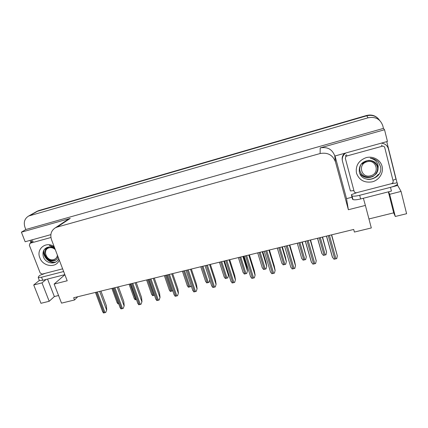<?xml version="1.0" encoding="UTF-8"?>
<svg xmlns="http://www.w3.org/2000/svg" width="428" height="428" viewBox="0 0 428 428"><rect width="100%" height="100%" fill="white"/><g stroke="black" fill="none" stroke-linecap="round" stroke-linejoin="round"><path stroke-width="0.64" d="M43.249 274.198L43.126 273.877M30.746 242.136L30.072 240.397M352.324 197.148L346.52 198.64L335.028 155.963M397.414 184.324L397.698 185.463L391.925 186.945M386.762 141.636L397.05 182.868M363.367 198.25L365.389 205.424L348.371 209.725L335.477 161.907C332.802 154.984 327.682 152.191 320.117 153.534L57.202 227.059L70.229 218.408L21.4 232.179L25.156 241.756L50.857 234.64M334.787 156.027L387.452 141.449L384.542 129.754L320.214 147.895C327.361 146.617 332.203 149.249 334.728 155.808L334.787 156.027M70.229 218.408L67.266 219.912M383.456 128.395L25.824 229.51L24.979 227.343C23.385 222.271 24.615 218.494 28.676 216.012L368.101 117.796C375.447 116.416 380.348 119.07 382.798 125.752L383.456 128.395L384.542 129.754M368.947 218.949L393.685 212.85L395.295 216.477L406.6 213.711L401.047 191.402L397.698 185.463M36.738 211.48L38.723 210.592L366.502 115.496L366.716 115.801C372.178 114.538 376.474 116.063 379.615 120.37C376.474 116.063 372.178 114.538 366.716 115.801L37.552 211.25L366.716 115.801L368.101 117.796M35.561 212.144L37.552 211.25L35.561 212.144M58.566 295.513L54.351 296.556L49.199 301.28L40.96 303.297L33.726 284.978L39.349 280.415M21.4 232.179L25.824 229.51M57.202 227.059L55.351 227.808C51.167 230.548 49.899 234.539 51.537 239.792L67.191 280.779L54.137 284.074L61.52 303.131L74.526 299.98L73.669 297.738L353.694 229.456L354.395 232.056L371.311 227.953L365.389 205.424M74.526 299.98L77.741 296.743M348.371 209.725L346.52 198.64M46.154 279.425L41.987 282.876L33.726 284.978M54.137 284.074L64.879 274.733M401.047 191.402L389.678 194.296L388.506 191.814M393.685 212.85L388.362 191.851M395.295 216.477L389.678 194.296M49.199 301.28L41.987 282.876M54.351 296.556L47.545 279.067M366.502 115.496C371.418 114.297 375.474 115.507 378.673 119.107M118.663 303.714L117.919 303.837L116.908 302.093M100.944 291.088L106.374 305.731L106.711 309.872L105.732 312.456L103.469 312.986L102.458 311.22M106.711 309.872L105.732 312.456M390.871 183.826L397.141 182.842L397.585 183.623C397.671 184.746 395.312 185.987 390.502 187.346L359.675 195.286C356.01 196.174 353.453 196.399 352.009 195.954L351.367 194.681L357 192.595M390.502 187.346L391.438 191.065L360.644 198.945C356.984 199.828 354.427 200.036 352.977 199.576L352.501 199.122L351.538 195.516M344.449 153.352L344.331 153.475C342.47 155.519 341.801 157.846 342.33 160.452M353.903 190.551L350.425 190.968L342.507 161.324C341.881 158.633 342.539 156.225 344.47 154.096L345.808 152.978M381.278 143.155C384.959 143.53 387.324 145.397 388.378 148.767L395.954 179.113L392.947 180.258M136.414 299.525L135.104 299.782L134.05 297.99M154.46 295.256L152.561 295.662L151.469 293.827M172.709 290.639L170.301 291.473L169.172 289.596M118.433 286.819L123.81 301.606L124.195 305.774L123.248 308.369L122.52 308.593L120.947 308.909L119.899 307.09M124.195 305.774L123.248 308.369M136.211 282.485L141.534 297.417L141.973 301.606L141.053 304.217L140.32 304.442L138.715 304.763L137.623 302.896M141.973 301.606L141.053 304.217M154.289 278.077L159.553 293.159L160.045 297.369L159.152 299.996L158.414 300.221L156.776 300.547L155.642 298.632M160.045 297.369L159.152 299.996M172.671 273.594L177.871 288.83L178.417 293.062L177.561 295.7L176.812 295.93L175.143 296.262L173.966 294.298M178.417 293.062L177.561 295.7M63.654 271.523L41.543 277.216L38.226 277.553L38.707 276.328L40.13 275.199L45.507 273.257M64.847 274.642L42.752 280.297L39.424 280.613L39.226 280.11M30.532 242.906L32.501 239.723M382.081 166.358C383.777 172.864 379.16 180.092 372.328 181.825C364.469 183.077 359.194 180.199 356.497 173.196C355.384 165.732 358.578 160.554 366.084 157.659C372.943 155.733 380.487 159.831 382.081 166.358M359.322 171.821C361.858 184.955 383.857 179.027 380.481 166.487L378.389 162.041C376.249 159.703 373.542 158.419 370.263 158.194C375.062 159.291 377.71 162.116 378.208 166.669L378.026 168.584L377.774 166.701C376.356 162.48 373.291 160.382 368.594 160.409C361.922 161.543 358.83 165.347 359.322 171.821M360.831 164.625C359.691 167.439 359.418 169.558 360.012 170.986C361.072 174.405 363.458 176.513 367.165 177.315C368.524 177.818 372.777 176.785 373.173 176.341L376.335 173.656C377.539 171.74 378.101 170.05 378.026 168.584M360.098 171.28C362.008 178 372.349 179.161 376.228 173.42C377.764 171.227 378.25 168.921 377.683 166.508M345.353 158.387L345.84 156.562L346.798 155.995L382.268 146.221C383.515 146.001 384.339 146.451 384.745 147.569L393.193 181.253L392.963 182.676L391.674 183.617L356.535 192.718C355.336 192.91 354.539 192.472 354.127 191.402L345.353 158.387M368.54 179.482C372.777 179.273 376.073 177.588 378.432 174.426M367.16 179.3C371.911 179.535 375.65 177.871 378.379 174.308M59.235 259.946C56.598 268.415 42.923 266.837 39.841 257.79C35.931 248.941 46.037 240.884 54.137 246.598M54.998 248.861C53.34 247.496 51.52 246.849 49.541 246.913C44.309 247.748 42.206 250.888 43.244 256.345C45.384 264.146 56.747 265.317 58.636 258.378M54.399 247.282L49.375 245.437L54.634 247.898M47.23 247.331C45.149 248.154 44.073 253.467 45.111 255.281C46.026 257.608 47.465 259.266 49.423 260.251C51.087 261.562 54.998 260.716 55.496 260.187C56.662 259.518 57.48 258.319 57.957 256.597M45.577 254.938C48.027 259.951 51.483 261.583 55.94 259.833L56.223 259.652M62.627 268.827L42.228 274.107L40.178 272.957L29.323 245.18L30.169 243.222L50.921 237.503M43.656 250.487C42.607 256.993 49.6 263.685 55.469 262.209M43.934 249.995C42.618 256.634 49.809 263.621 55.811 262.006M370.621 175.764C361.243 178.615 357.407 164.026 367.005 161.763C376.485 158.847 380.23 173.613 370.621 175.764M363.083 162.314L362.104 163.945L366.759 160.885C369.423 160.222 371.852 160.644 374.04 162.153C378.454 165.925 378.759 170.141 374.96 174.801M370.926 177.176C366.293 178.278 362.591 177.026 359.814 173.426M375.03 162.886C370.675 159.419 366.411 159.714 362.243 163.769L362.104 163.945M57.416 255.19C57.068 257.469 55.827 258.935 53.682 259.598C46.663 261.776 41.901 249.492 49.161 247.817C51.376 247.314 53.42 247.914 55.287 249.61M47.241 247.314L45.924 249.438L47.845 247.555L49.209 246.983M49.145 246.929L47.46 247.801M191.065 285.332L190.706 286.658L188.331 287.22L187.164 285.299M191.118 285.487L190.706 286.658M209.757 279.966L209.078 282.325L207.339 282.79L206.665 282.892L205.451 280.939M209.779 280.03L209.078 282.325M227.926 271.839L228.504 275.338L227.755 277.916L225.299 278.494L224.042 276.509M228.504 275.338L227.755 277.916M191.364 269.035L196.5 284.427L197.105 288.686L196.281 291.334L195.526 291.564L193.82 291.907L192.6 289.9M197.105 288.686L196.281 291.334M210.373 264.402L215.45 279.949L216.113 284.229L215.316 286.894L214.556 287.124L212.818 287.477L211.555 285.428M216.113 284.229L215.316 286.894M229.718 259.684L234.721 275.391L235.443 279.698L234.688 282.373L233.918 282.608L232.142 282.967L230.826 280.902M235.443 279.698L234.688 282.373M243.484 256.329L246.721 266.671L247.459 270.844L246.747 273.433L245.993 273.669L244.249 274.022L242.938 272.031M247.459 270.844L246.747 273.433M262.749 251.632L265.943 262.08L266.74 266.275L266.061 268.875L265.301 269.11L263.52 269.474L262.15 267.479M282.346 246.854L285.487 257.405L286.348 261.626L285.706 264.242L284.936 264.477L283.122 264.852L281.694 262.846M302.28 241.991L306.293 256.902L305.688 259.529L304.913 259.764L303.061 260.144L301.569 258.137M322.557 237.048L326.585 252.092L326.018 254.73L325.237 254.97L323.349 255.361L321.792 253.344L317.512 238.278M249.396 254.885L254.328 270.758L255.115 275.086L254.393 277.777L253.617 278.018L251.803 278.382L250.423 276.311M255.115 275.086L254.393 277.777M269.421 250.006L274.278 266.045L275.129 270.4L274.444 273.096L273.658 273.342L271.807 273.711L270.368 271.636M289.799 245.035L294.576 261.246L295.497 265.622L294.849 268.34L294.057 268.581L292.169 268.966L290.666 266.879M310.546 239.974L316.228 260.764L315.623 263.493L314.821 263.739L312.889 264.13L311.322 262.038L305.319 241.248M331.663 234.828L337.328 255.816L336.766 258.56L335.959 258.806L333.99 259.208L332.347 257.11L326.457 236.096M30.008 215.498L38.723 210.592M320.117 153.534L320.214 147.895M335.477 161.907L334.728 155.808M112.826 288.188L118.519 303.746M96.364 292.201L104.074 312.9M97.306 291.971L105.015 312.681M99.681 291.393L106.593 310.016M359.675 195.286L360.644 198.945M130.08 283.983L135.713 299.686M147.606 279.709L153.187 295.566M148.564 279.473L154.139 295.341M165.427 275.365L170.943 291.377M166.401 275.124L171.912 291.147M113.928 287.921L121.568 308.818M114.891 287.686L122.52 308.593M117.24 287.113L124.088 305.913M131.792 283.566L139.351 304.672M132.766 283.325L140.32 304.442M135.098 282.758L141.871 301.745M149.95 279.136L157.429 300.451M150.94 278.895L158.414 300.221M153.251 278.328L159.954 297.508M168.418 274.632L175.812 296.165M169.424 274.385L176.812 295.93M171.714 273.829L178.337 293.201M41.543 277.216L42.752 280.297M346.798 155.995L346.498 154.722M382.268 146.221L381.525 145.049M30.169 243.222L33.25 241.194M183.537 270.945L188.994 287.118M184.527 270.705L189.979 286.883M201.952 266.457L207.339 282.79M202.958 266.211L208.34 282.55M220.677 261.888L225.989 278.387M221.699 261.642L227.011 278.147M223.844 261.117L228.45 275.466M187.202 270.052L194.505 291.805M188.229 269.8L195.526 291.564M190.492 269.249L197.035 288.82M206.307 265.392L213.519 287.37M207.355 265.141L214.556 287.124M209.592 264.595L216.049 284.363M225.749 260.652L232.859 282.855M226.813 260.395L233.918 282.608M229.023 259.855L235.395 279.832M239.712 257.249L244.96 273.909M240.755 256.993L245.993 273.669M242.874 256.479L247.416 270.972M259.079 252.525L264.247 269.362M260.138 252.269L265.301 269.11M262.23 251.755L266.708 266.398M278.778 247.721L283.866 264.729M279.853 247.459L284.936 264.477M281.918 246.956L286.327 261.749M298.819 242.837L303.821 260.021M299.91 242.569L304.913 259.764M301.949 242.071L306.282 257.019M319.208 237.861L324.13 255.232M320.326 237.588L325.237 254.97M322.327 237.101L326.591 252.21M245.528 255.826L252.541 278.264M246.614 255.564L253.617 278.018M248.796 255.035L255.072 275.22M265.66 250.92L272.561 273.594M266.762 250.653L273.658 273.342M268.918 250.129L275.097 270.528M286.155 245.923L292.945 268.843M287.274 245.651L294.057 268.581M289.398 245.132L295.481 265.751M307.015 240.836L313.687 264.001M308.155 240.557L314.821 263.739M310.247 240.049L316.222 260.893M328.255 235.657L334.803 259.079M329.416 235.373L335.959 258.806M331.475 234.87L337.339 255.944M28.676 216.012L37.423 211.095M55.351 227.808L68.453 219.125M111.901 288.413L117.17 302.805M95.449 292.426L102.741 311.98M344.47 154.096L344.331 153.475M352.977 199.576L352.009 195.954M129.101 284.219L134.306 298.701M146.585 279.955L151.715 294.534M164.352 275.627L169.413 290.291M112.971 288.151L120.177 307.85M130.781 283.812L137.896 303.655M148.885 279.393L155.91 299.386M167.3 274.904L174.223 295.047M39.424 280.613L38.226 277.553M345.84 156.562L345.551 155.284M55.496 260.187L55.94 259.833M29.88 243.339L32.961 241.312M182.408 271.218L187.394 285.984M200.764 266.746L205.67 281.603M219.425 262.193L224.251 277.151M186.025 270.341L192.846 290.633M205.071 265.697L211.785 286.139M224.443 260.973L231.05 281.576M238.396 257.57L243.147 272.625M257.693 252.862L262.353 268.024M277.317 248.079L281.892 263.343M297.278 243.211L301.761 258.582M317.587 238.257L321.979 253.74M244.153 256.163L250.648 276.927M264.21 251.273L270.587 272.203M284.62 246.298L290.88 267.393M305.394 241.232L311.531 262.498M326.537 236.074L332.551 257.522"/></g></svg>
